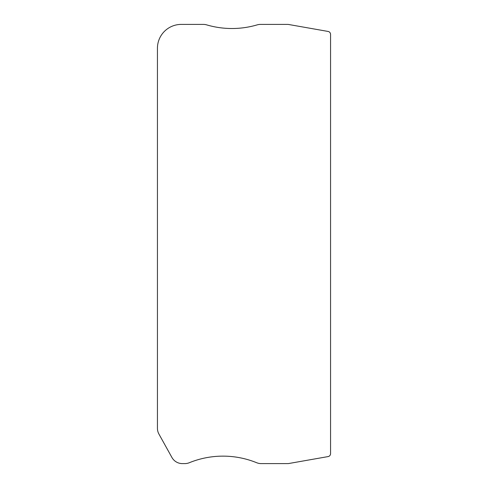 <?xml version="1.0" encoding="UTF-8"?>
<svg xmlns="http://www.w3.org/2000/svg" width="488" height="488" viewBox="0 0 488 488"><rect width="100%" height="100%" fill="white"/><g stroke="black" fill="none" stroke-linecap="round" stroke-linejoin="round"><path stroke-width="0.73" d="M261.153 463.6L288.042 463.6A2.977 2.977 0 0 0 288.56 463.557L328.095 456.585A2.977 2.977 0 0 0 330.559 453.651L330.559 34.386A2.977 2.977 0 0 0 328.095 31.445L288.377 24.443A2.977 2.977 90 0 0 287.859 24.4L260.519 24.4A11.919 11.919 0 0 0 257.158 24.882A89.389 89.389 0 0 1 206.705 24.882A11.919 11.919 0 0 0 203.344 24.4L181.28 24.4A23.839 23.839 0 0 0 157.441 48.239L157.441 428.293A11.919 11.919 0 0 0 158.935 434.076L171.916 457.463A11.919 11.919 0 0 0 182.335 463.6L184.83 463.6A11.919 11.919 0 0 0 189.32 462.722A89.389 89.389 0 0 1 256.664 462.722A11.919 11.919 0 0 0 261.153 463.6"/></g></svg>
